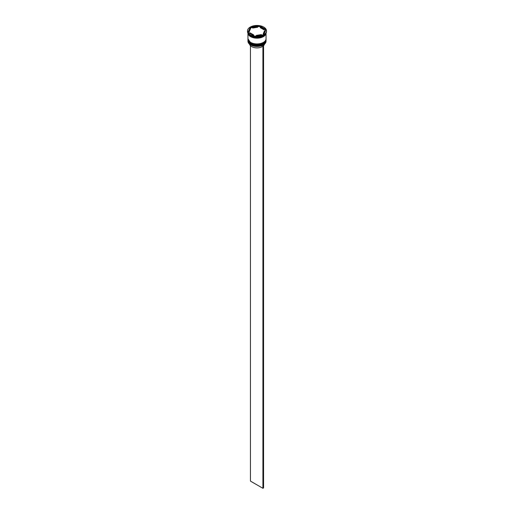 <?xml version="1.0" encoding="UTF-8"?>
<svg xmlns="http://www.w3.org/2000/svg" width="514" height="514" viewBox="0 0 514 514"><rect width="100%" height="100%" fill="white"/><g stroke="black" fill="none" stroke-linecap="round" stroke-linejoin="round"><path stroke-width="0.77" d="M263.367 44.924A8.956 5.172 180 0 1 263.335 44.943A8.956 5.172 180 0 1 250.665 44.943L250.601 44.904A9.046 5.224 0 0 0 263.399 44.904A9.046 5.224 0 0 0 266.046 41.21L266.046 40.548A9.046 5.224 180 0 1 260.463 45.373A9.046 5.224 180 0 1 250.601 44.243A9.046 5.224 180 0 1 247.954 40.548A9.046 5.224 180 0 1 247.96 40.33M266.04 39.218A9.046 5.224 180 0 1 266.046 39.437A9.046 5.224 180 0 1 260.463 44.262A9.046 5.224 180 0 1 250.601 43.131A9.046 5.224 180 0 1 247.954 39.437A9.046 5.224 180 0 1 247.96 39.218M254.912 36.873L254.314 36.777A9.226 5.326 180 0 0 254.912 36.873M263.464 35.485A9.046 5.224 0 0 1 263.399 35.524A9.046 5.224 0 0 1 250.601 35.524L250.286 35.337A9.503 5.487 0 0 0 263.721 35.337L263.303 35.575A9.226 5.326 180 0 0 263.528 35.447A9.226 5.326 180 0 0 263.618 35.395M263.721 35.337A9.503 5.487 0 0 0 266.503 31.463L266.503 30.943A9.503 5.487 0 0 0 263.714 27.062A9.503 5.487 0 0 0 253.363 25.873A9.503 5.487 0 0 0 247.497 30.943A9.503 5.487 0 0 0 250.286 34.824A9.503 5.487 0 0 0 260.637 36.012A9.503 5.487 0 0 0 266.503 30.943M247.96 39.623A9.046 5.224 0 0 0 247.954 39.809A9.046 5.224 0 0 0 250.601 43.504A9.046 5.224 0 0 0 260.463 44.634A9.046 5.224 0 0 0 266.046 39.809A9.046 5.224 0 0 0 266.04 39.623M247.954 33.134L247.954 38.698A9.046 5.224 0 0 0 250.601 42.392A9.046 5.224 0 0 0 260.463 43.523A9.046 5.224 0 0 0 266.046 38.698L266.046 33.134M247.96 33.147A9.046 5.224 0 0 0 250.601 36.629A9.046 5.224 0 0 0 260.296 37.805A9.046 5.224 0 0 0 266.04 33.147M248.037 33.275A9.046 5.224 0 0 0 250.601 36.263A9.046 5.224 0 0 0 259.885 37.522A9.046 5.224 0 0 0 265.963 33.275M265.809 30.12L263.958 29.047A7.691 4.44 0 0 0 262.436 27.801A7.691 4.44 0 0 0 260.283 26.927L259.686 26.587A9.226 5.326 180 0 0 259.088 26.49L259.686 26.587M260.283 27.666L260.283 26.927L263.958 29.047L263.958 29.786L260.283 27.666M249.476 44.108A7.601 4.388 0 0 0 251.629 46.607A7.601 4.388 0 0 0 262.044 46.78L262.044 45.56M250.665 44.943L250.601 44.904A9.046 5.224 0 0 1 247.954 41.21L247.954 40.548M256.364 35.909L256.364 35.37A7.691 4.44 0 0 0 261.382 34.592L261.382 35.132M250.042 33.577L250.042 32.838A7.691 4.44 0 0 0 253.717 34.958L253.717 35.697M250.684 28.411A7.691 4.44 0 0 0 249.309 30.943A7.691 4.44 0 0 0 249.335 31.309L250.684 28.411L249.335 31.309M249.309 30.943L249.309 31.682A7.691 4.44 0 0 0 249.335 32.048M257.636 26.516A7.691 4.44 0 0 0 252.618 27.293L252.618 28.032L257.636 27.255L257.636 26.516L252.618 27.293M256.364 35.37L261.382 34.592M250.042 32.838L253.717 34.958M254.565 36.186L263.65 34.785L266.085 29.536L259.435 25.7L250.35 27.107L247.915 32.35L254.565 36.186M247.497 30.943L247.497 31.463A9.503 5.487 0 0 0 250.279 35.337A9.503 5.487 0 0 0 250.286 35.337L250.601 35.524M250.26 28.045L250.697 27.788A9.226 5.326 180 0 0 250.26 28.045L248.191 32.504M250.35 27.705L250.35 27.107M259.088 26.49L257.636 26.715M252.618 27.493L250.697 27.788M259.435 26.298L259.435 25.7M263.316 33.474L263.316 34.213A7.691 4.44 0 0 0 264.691 31.682L264.691 30.943A7.691 4.44 0 0 0 264.665 30.577L263.316 33.474A7.691 4.44 0 0 0 264.691 30.943M263.56 45.72A7.601 4.388 0 0 0 264.524 44.108M250.44 45.72L250.44 481.098L262.917 488.3L263.56 487.934L263.56 44.808M262.917 45.168L262.917 488.3M263.303 43.851A8.777 5.069 180 0 1 250.793 43.908M247.954 40.066A9.046 5.224 0 0 0 247.954 40.105A9.046 5.224 0 0 0 250.601 43.799A9.046 5.224 0 0 0 260.463 44.93A9.046 5.224 0 0 0 266.046 40.105A9.046 5.224 0 0 0 266.046 40.066M266.046 39.919A9.046 5.224 180 0 1 266.046 40.028A9.046 5.224 180 0 1 260.463 44.853A9.046 5.224 180 0 1 250.601 43.722A9.046 5.224 180 0 1 247.954 40.028A9.046 5.224 180 0 1 247.954 39.919L250.659 43.921C255.843 47.224 266.413 44.744 266.046 40.105L266.046 39.919M263.303 42.746A8.777 5.069 180 0 1 250.793 42.797M247.954 38.961A9.046 5.224 0 0 0 247.954 38.993A9.046 5.224 0 0 0 250.601 42.688A9.046 5.224 0 0 0 260.463 43.819A9.046 5.224 0 0 0 266.046 38.993A9.046 5.224 0 0 0 266.046 38.961M266.046 38.813A9.046 5.224 180 0 1 266.046 38.923A9.046 5.224 180 0 1 260.463 43.748A9.046 5.224 180 0 1 250.601 42.617A9.046 5.224 180 0 1 247.954 38.923A9.046 5.224 180 0 1 247.954 38.813L250.659 42.816C255.843 46.119 266.413 43.632 266.046 38.993L266.046 38.807M265.989 33.237A9.001 5.198 180 0 1 260.206 37.792A9.001 5.198 180 0 1 250.633 36.616A9.001 5.198 180 0 1 248.011 33.237M266.046 39.809L266.046 39.437M247.954 39.809L247.954 39.437"/></g></svg>
